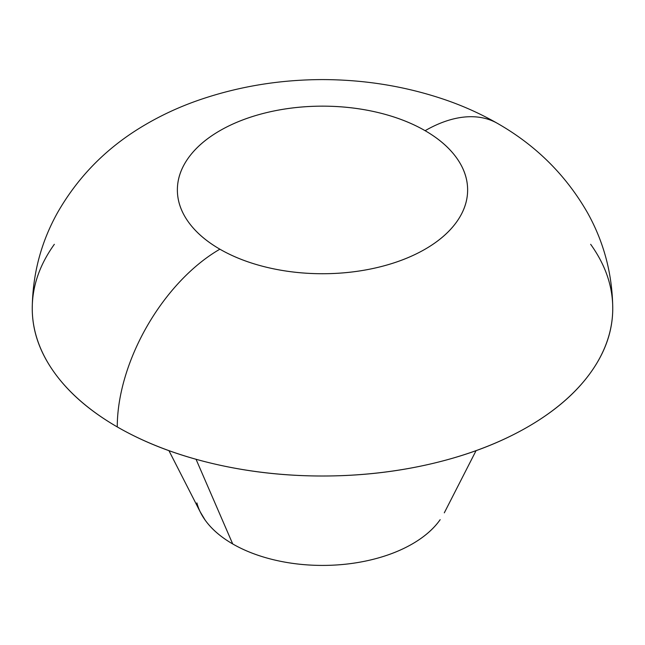 <?xml version="1.0" encoding="UTF-8"?>
<svg xmlns="http://www.w3.org/2000/svg" width="645" height="645" viewBox="0 0 645 645"><rect width="100%" height="100%" fill="white"/><g stroke="black" fill="none" stroke-linecap="round" stroke-linejoin="round"><path stroke-width="0.97" d="M590.659 244.31C605.389 264.837 612.75 286.211 612.75 308.431C612.395 274.117 603.962 242.206 587.474 212.689C565.907 175.142 535.979 145.407 497.682 123.509C480.517 113.673 462.352 105.53 443.171 99.088C404.641 86.172 364.352 79.674 322.298 79.585C280.656 79.714 240.738 86.132 202.538 98.846C179.842 106.393 158.581 116.326 138.764 128.661C104.442 150.027 77.392 177.988 57.607 212.544C41.062 242.101 32.613 274.061 32.25 308.431A290.25 167.571 0 0 0 117.261 426.925A145.125 83.785 -60 0 1 219.881 249.188A145.125 83.785 180 0 1 219.881 130.693A145.125 83.785 180 0 1 425.12 130.693A145.125 83.785 -60 0 1 497.682 123.509A145.125 83.785 120 0 0 425.12 130.693A145.125 83.785 180 0 1 425.12 249.188A145.125 83.785 180 0 1 219.881 249.188A145.125 83.785 120 0 0 117.261 426.925A290.25 167.571 0 0 0 433.577 463.255A290.25 167.571 0 0 0 612.75 308.431C612.75 330.659 605.389 352.033 590.659 372.56C575.929 393.095 554.95 411.212 527.739 426.925C500.52 442.639 469.133 454.749 433.577 463.255C398.013 471.753 360.99 476.01 322.5 476.01C284.01 476.01 246.987 471.753 211.423 463.255C175.867 454.749 144.48 442.639 117.261 426.925C90.05 411.212 69.071 393.095 54.341 372.56C39.611 352.033 32.25 330.659 32.25 308.431C32.25 286.211 39.611 264.837 54.341 244.31M196.902 502.898A126.984 73.312 0 0 0 232.708 543.945L196.048 459.28L232.708 543.945A126.984 73.312 0 0 0 440.164 519.668M219.881 249.188C233.49 257.041 249.18 263.096 266.966 267.353C284.743 271.601 303.255 273.73 322.5 273.73C341.745 273.73 360.257 271.601 378.034 267.353C395.82 263.096 411.51 257.041 425.12 249.188C438.729 241.327 449.21 232.273 456.579 222.001C463.94 211.737 467.625 201.047 467.625 189.936C467.625 178.826 463.94 168.143 456.579 157.872C449.21 147.608 438.729 138.546 425.12 130.693C411.51 122.84 395.82 116.785 378.034 112.528C360.257 108.279 341.745 106.151 322.5 106.151C303.255 106.151 284.743 108.279 266.966 112.528C249.18 116.785 233.49 122.84 219.881 130.693C206.271 138.546 195.79 147.608 188.421 157.872C181.06 168.143 177.375 178.826 177.375 189.936C177.375 201.047 181.06 211.737 188.421 222.001C195.79 232.273 206.271 241.327 219.881 249.188M439.817 520.16C433.375 529.142 424.2 537.067 412.292 543.945C400.384 550.814 386.653 556.111 371.093 559.836C355.54 563.553 339.343 565.415 322.5 565.415C305.657 565.415 289.46 563.553 273.907 559.836C258.347 556.111 244.616 550.814 232.708 543.945C220.8 537.067 211.625 529.142 205.183 520.16L200.103 511.67M444.3 512.84L476.05 450.678M200.7 512.84L168.95 450.678"/></g></svg>
